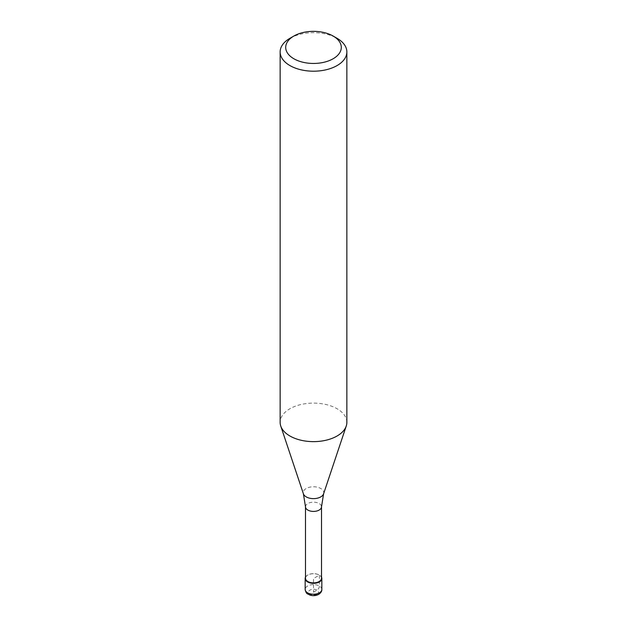 <?xml version="1.0" encoding="UTF-8"?>
<svg xmlns="http://www.w3.org/2000/svg" width="627" height="627" viewBox="0 0 627 627"><rect width="100%" height="100%" fill="white"/><g stroke="black" fill="none" stroke-linecap="round" stroke-linejoin="round"><path stroke-width="0.47" stroke-dasharray="3.13 2.35" d="M305.49 577.185A8.339 4.812 180 0 1 307.606 575.124A8.339 4.812 180 0 1 321.51 577.185A8.339 4.812 0 0 0 319.394 575.124A8.339 4.812 0 0 0 307.606 575.124L307.606 575.124A8.339 4.812 0 0 0 305.49 577.185M321.51 578.259A8.01 4.624 0 0 0 319.159 574.99A8.01 4.624 0 0 0 307.841 574.99L307.841 574.99A8.01 4.624 0 0 0 305.49 578.259M346.856 422.371A33.356 19.257 0 0 0 326.267 404.58A33.356 19.257 0 0 0 289.909 408.749A33.356 19.257 0 0 0 280.144 422.371M289.909 38.318A33.356 19.257 180 0 1 337.091 38.318M313.5 592.147L317.035 590.109A3.339 1.928 120 0 0 319.394 586.018L319.394 575.124L313.5 578.533L313.5 592.147M321.839 589.427A8.339 4.812 0 0 0 316.69 584.975A8.339 4.812 0 0 0 307.606 586.018A8.339 4.812 0 0 0 305.161 589.427M317.035 594.192A5 2.892 0 0 0 317.035 590.109A5 2.892 0 0 0 309.965 590.109A5 2.892 0 0 0 309.965 594.192A5 2.892 0 0 0 317.035 594.192M305.49 506.796A8.01 4.624 180 0 1 307.841 503.528A8.01 4.624 180 0 1 316.564 502.525A8.01 4.624 180 0 1 321.51 506.796M323.595 493.825A10.283 5.933 0 0 0 318.32 487.453A10.283 5.933 0 0 0 306.235 488.504A10.283 5.933 0 0 0 303.405 493.825"/><path stroke-width="0.94" d="M319.394 581.934A8.339 4.812 180 0 1 310.31 582.977A8.339 4.812 180 0 1 305.161 578.533A8.339 4.812 180 0 1 305.49 577.185A8.339 4.812 0 0 0 309.252 582.671A8.339 4.812 0 0 0 319.394 581.934A8.339 4.812 0 0 0 321.51 577.185A8.339 4.812 180 0 1 321.839 578.533A8.339 4.812 180 0 1 319.394 581.934M305.49 578.259A8.01 4.624 0 0 0 310.436 582.53A8.01 4.624 0 0 0 319.159 581.527A8.01 4.624 0 0 0 321.51 578.259L321.51 506.796A8.01 4.624 180 0 1 319.159 510.064A8.01 4.624 180 0 1 310.436 511.068A8.01 4.624 180 0 1 305.49 506.796L305.49 578.259M280.144 51.939L280.144 422.371A33.356 19.257 0 0 0 280.747 426.023A33.356 19.257 0 0 0 303.727 440.789A33.356 19.257 0 0 0 337.091 435.992A33.356 19.257 0 0 0 346.253 426.023A33.356 19.257 0 0 0 346.856 422.371L346.856 51.939A33.356 19.257 180 0 1 337.091 65.561A33.356 19.257 180 0 1 300.733 69.73A33.356 19.257 180 0 1 280.144 51.939A33.356 19.257 180 0 1 289.909 38.318L293.844 36.052A27.8 16.051 180 0 1 333.156 36.052A27.8 16.051 180 0 1 333.156 58.75A27.8 16.051 180 0 1 293.844 58.75A27.8 16.051 180 0 1 293.844 36.052L289.909 38.318M333.156 36.052L337.091 38.318A33.356 19.257 180 0 1 346.856 51.939M305.161 589.427A8.339 4.812 0 0 0 310.31 593.871A8.339 4.812 0 0 0 319.394 592.828A8.339 4.812 0 0 0 321.839 589.427C321.957 591.198 320.914 592.844 318.704 594.357C315.898 595.815 312.912 596.042 309.746 595.023C307.567 593.456 306.321 594.725 305.161 589.427L305.161 578.533M305.49 506.796L303.405 493.825A10.283 5.933 0 0 0 310.49 498.371A10.283 5.933 0 0 0 320.765 496.897A10.283 5.933 0 0 0 323.595 493.825L321.51 506.796M321.839 578.533L321.839 589.427M323.595 493.825L346.253 426.023M303.405 493.825L280.747 426.023"/></g></svg>
